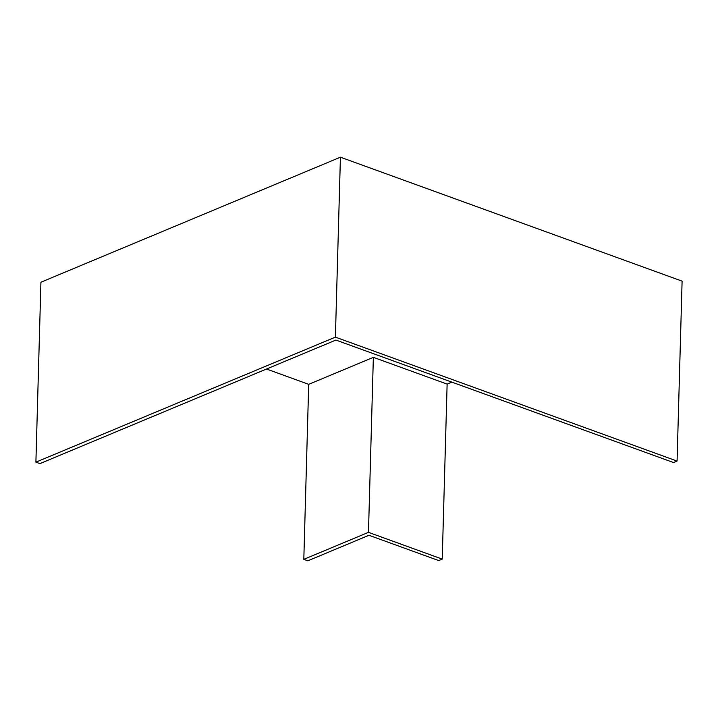 <?xml version="1.0" encoding="UTF-8"?>
<svg xmlns="http://www.w3.org/2000/svg" width="718" height="718" viewBox="0 0 718 718"><rect width="100%" height="100%" fill="white"/><g stroke="black" fill="none" stroke-linecap="round" stroke-linejoin="round"><path stroke-width="1.08" d="M308.704 384.336L373.36 357.349L447.126 384.103L442.234 559.107L368.469 532.352L303.813 559.34L308.704 384.336L266.504 369.025M447.126 384.103L451.855 382.129M35.9 462.159L39.921 463.613L335.889 340.063L673.547 462.545L677.074 461.073L335.396 337.137L340.422 157.197L40.926 282.219L35.9 462.159L335.396 337.137M677.074 461.073L682.1 281.142L340.422 157.197M442.234 559.107L438.716 560.578L368.971 535.278L307.834 560.803L303.813 559.34M373.36 357.349L368.469 532.352"/></g></svg>
